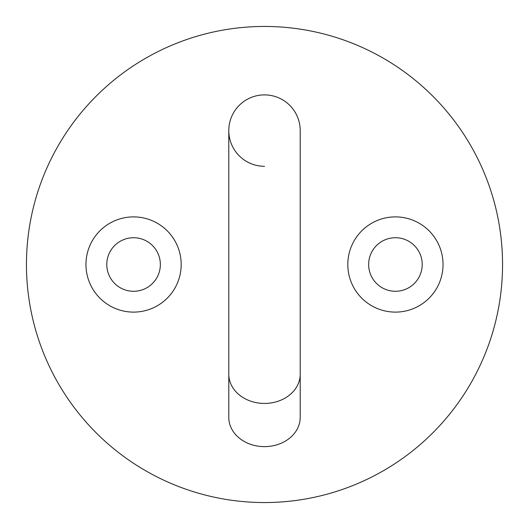 <?xml version="1.0" encoding="UTF-8"?>
<svg xmlns="http://www.w3.org/2000/svg" width="529" height="529" viewBox="0 0 529 529"><rect width="100%" height="100%" fill="white"/><g stroke="black" fill="none" stroke-linecap="round" stroke-linejoin="round"><path stroke-width="0.79" d="M300.207 130.597L300.207 374.188A35.708 29.247 0 0 1 264.5 403.435A35.708 29.247 0 0 1 228.792 374.188L228.792 130.597A35.708 35.708 0 0 1 264.5 94.889A35.708 35.708 0 0 1 300.207 130.597A35.708 35.708 0 0 0 264.5 94.889A35.708 35.708 0 0 0 228.792 130.597A35.708 35.708 0 0 0 264.5 166.304M228.792 374.188L228.792 417.374A35.708 29.247 0 0 0 264.5 446.628A35.708 29.247 0 0 0 300.207 417.374L300.207 374.188M133.572 312.11A47.61 47.61 0 0 1 85.963 264.5A47.61 47.61 0 0 1 133.572 216.89A47.61 47.61 0 0 1 181.183 264.5A47.61 47.61 0 0 1 133.572 312.11M133.572 237.719A26.781 26.781 0 0 0 106.792 264.5A26.781 26.781 0 0 0 133.572 291.281A26.781 26.781 0 0 0 160.353 264.5A26.781 26.781 0 0 0 133.572 237.719M395.428 312.11A47.61 47.61 0 0 1 347.817 264.5A47.61 47.61 0 0 1 395.428 216.89A47.61 47.61 0 0 1 443.038 264.5A47.61 47.61 0 0 1 395.428 312.11M395.428 237.719A26.781 26.781 0 0 0 368.647 264.5A26.781 26.781 0 0 0 395.428 291.281A26.781 26.781 0 0 0 422.208 264.5A26.781 26.781 0 0 0 395.428 237.719M264.5 502.55A238.05 238.05 0 0 0 502.55 264.5A238.05 238.05 0 0 0 264.5 26.45A238.05 238.05 0 0 0 26.45 264.5A238.05 238.05 0 0 0 264.5 502.55"/></g></svg>
